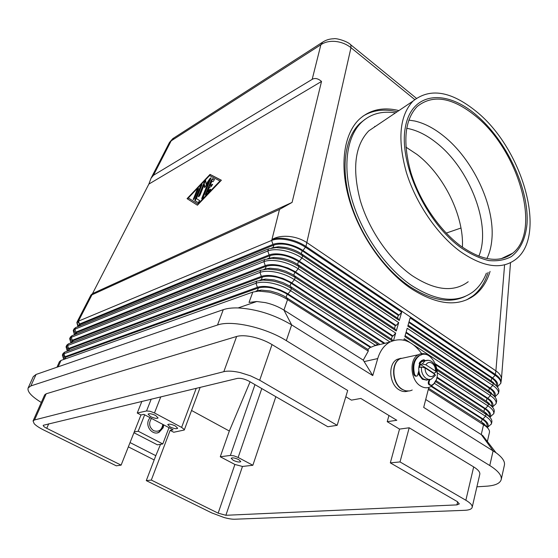 <?xml version="1.0" encoding="UTF-8"?>
<svg xmlns="http://www.w3.org/2000/svg" width="558" height="558" viewBox="0 0 558 558"><rect width="100%" height="100%" fill="white"/><g stroke="black" fill="none" stroke-linecap="round" stroke-linejoin="round"><path stroke-width="0.84" d="M478.841 256.185C491.765 225.669 469.773 168.523 436.251 142.674C426.319 134.785 416.456 129.993 406.677 128.291M397.15 111.774C384.155 108.608 372.751 110.079 362.93 116.19M490.07 271.411C487.036 281.497 481.979 289.358 474.914 295.001C458.181 307.395 436.628 305.073 410.256 288.047C383.967 269.856 359.673 235.044 349.447 200.301C339.25 165.524 343.742 134.206 359.115 119.419C369.78 109.675 383.046 106.724 398.914 110.582M324.038 41.292L322.601 42.192L320.878 44.745C324.742 42.059 329.611 40.957 335.477 41.445C341.37 42.094 346.539 44.18 350.982 47.695L414.734 99.54M312.18 79.362C314.942 77.743 318.053 78.441 321.52 81.44L292.092 202.415L279.502 209.438L91.972 294.805L90.919 295.049L92.516 293.613L148.86 184.091L151.03 178.267L153.45 175.296L312.18 79.362L320.878 44.745L171.167 140.86L169.451 142.485L172.736 138.698M169.388 142.604L151.03 178.267M173.991 137.868L171.167 140.86L153.45 175.296M472.18 507.334L479.838 474.091C480.026 471.963 477.969 469.571 473.672 466.9L465.86 500.254C470.248 502.863 472.368 505.15 472.214 507.124L472.18 507.334C471.656 509.119 469.201 510.11 464.814 510.312L234.667 519.226C232.002 519.296 228.445 518.724 224.016 517.51L211.621 512.851L146.28 480.619L155.794 455.677L130.049 442.571M151.211 399.123L146.552 410.953L137.247 413.025L140.965 414.985L121.121 465.128L116.266 465.811L43.712 430.016C39.234 427.784 36.061 425.684 34.191 423.71L33.068 420.941L34.561 419.951L46.188 393.781L44.661 394.897L33.068 420.941M56.972 367.227L59.427 361.689L61.01 360.433L252.802 292.085L258.661 291.088L269.054 292.141C275.875 293.668 282.048 296.159 287.565 299.611L368.28 351.108L368.161 349.643L283.576 295.789L277.772 293.194L270.4 291.018L261.242 290.104L256.066 290.983M121.121 465.128L46.739 428.314C44.256 427.037 43.078 426.033 43.217 425.301L237.283 378.422C240.672 377.954 244.627 378.903 249.147 381.267L327.825 426.744L337.165 425.329L347.697 390.481L272.025 344.572C266.333 341.182 260.014 338.671 253.067 337.032C246.169 335.518 240.693 335.33 236.634 336.474L46.188 393.781M236.634 336.474L223.821 371.67C227.866 370.707 233.39 371.028 240.386 372.639L250.5 375.834L259.693 380.235L272.025 344.572M252.802 292.085L249.028 302.443L256.764 301.508L265.322 302.61C272.178 304.166 278.379 306.663 283.938 310.102L363.258 360.119L368.28 351.108M63.647 359.491L63.598 357.817L64.986 356.729L257.398 287.321C260.984 286.101 265.754 286.101 271.711 287.321L280.276 289.958L286.972 293.271L371.105 347.222L377.829 344.307L291.409 288.486L290.523 286.526L289.532 285.905L282.864 282.585L274.327 279.963L265.587 279.084L260.035 280.039M375.422 345.325L290.641 290.704C285.159 287.237 279.021 284.754 272.22 283.248C265.469 281.874 260.063 281.888 256.003 283.29L63.968 353.779L62.377 355.062L63.438 358.543M393.557 340.464L395.678 333.084L298.223 268.775C292.824 265.28 286.756 262.811 280.018 261.353C273.322 260.035 267.952 260.133 263.892 261.639L71.278 337.325L69.666 338.685L70.392 337.06L72.003 335.7L264.673 259.498L271.837 258.277L280.786 259.191C287.516 260.642 293.578 263.111 298.969 266.605L396.285 330.978L398.698 322.58L301.948 257.991C296.591 254.483 290.558 252.014 283.855 250.591C277.186 249.293 271.83 249.426 267.77 250.988L74.891 329.199L73.265 330.587L73.984 328.976L75.609 327.581L268.544 248.868L276.182 247.571L284.615 248.45C291.311 249.872 297.337 252.342 302.687 255.85L399.298 320.487L401.683 312.18L305.638 247.32C300.316 243.804 294.317 241.342 287.642 239.94C281.009 238.671 275.666 238.838 271.613 240.449L78.476 321.136L76.844 322.559L77.883 326.409M69.666 338.685L70.713 342.34M71.173 340.373L70.217 337.953M63.961 356.632L62.956 354.33M62.377 355.062L63.11 353.416L64.7 352.126L256.799 281.106L263.083 280.032L273.008 281.037C279.802 282.536 285.933 285.019 291.409 288.486L290.641 290.704L287.97 293.892M389.979 341.977L294.45 279.677C289.009 276.196 282.906 273.72 276.14 272.241C269.416 270.895 264.025 270.951 259.972 272.409L67.637 345.521L66.039 346.839L66.765 345.207L68.369 343.874L260.76 270.246L267.477 269.096L276.921 270.058C283.68 271.53 289.776 274.006 295.21 277.486L392.253 340.924M67.246 351.184L67.274 349.538L68.655 348.457L261.353 276.412C264.938 275.143 269.702 275.108 275.631 276.308L282.955 278.456L290.802 282.243L384.894 343.316M66.039 346.839L67.093 350.403M67.581 348.471L66.597 346.106M392.755 340.736L392.058 339.55L292.308 274.348L285.515 271.167L278.219 269.033L269.898 268.189L263.969 269.207M70.831 342.933L72.289 340.254L265.266 265.629C268.858 264.311 273.601 264.241 279.502 265.413L287.977 268.007L294.589 271.327L393.076 336.021L395.678 333.084M396.285 330.978L395.099 328.997L298.063 264.743C293.32 261.667 287.984 259.491 282.062 258.221L274.18 257.412L267.854 258.5M74.388 334.751L75.902 332.115L269.137 254.95C272.729 253.597 277.459 253.492 283.338 254.636C289.246 255.906 294.575 258.075 299.304 261.165L396.103 325.509L398.698 322.58M73.265 330.587L74.312 334.34M74.737 332.345L73.802 329.862M399.298 320.487L398.112 318.562L301.78 254.029C297.065 250.94 291.764 248.77 285.87 247.522L278.442 246.748L271.697 247.898M77.925 326.639L79.48 324.038L272.967 244.39C276.559 242.995 281.274 242.856 287.126 243.979C293.013 245.22 298.307 247.389 303.008 250.486L399.103 315.103L401.683 312.18M428.405 389.47L485.872 426.312C488.501 428.474 489.708 430.448 489.485 432.234L487.357 441.517M487.106 427.407L484.184 423.927L482.147 422.469L428.656 388.298M431.634 386.052L482.97 418.981C486.646 421.402 488.39 423.648 488.187 425.712L487.204 427.505M487.267 427.567L491.403 423.92C491.647 421.569 489.694 419.023 485.53 416.275L434.326 383.276M494.911 396.989L498.468 393.292C498.747 390.816 496.843 388.173 492.763 385.376L407.214 328.264L404.843 336.641L492.526 394.729C495.497 397.115 496.857 399.326 496.606 401.369L496.132 403.399C496.404 400.965 494.486 398.356 490.377 395.573L414.12 345.256M497.387 386.98L500.777 383.276C501.07 380.758 499.187 378.094 495.127 375.276L410.144 317.893L407.8 326.179L494.688 384.399C497.785 386.854 499.201 389.149 498.929 391.277L498.413 393.557M492.407 407.089L496.083 403.664M435.38 381.477L488.117 415.689C490.859 417.921 492.114 419.979 491.884 421.848L491.354 424.171M489.45 416.868L486.45 413.366L484.602 412.034L435.819 380.493M489.854 417.279L493.781 413.611C494.039 411.218 492.1 408.637 487.964 405.875L437.451 372.932M437.319 370.386L490.336 405.164C493.188 407.473 494.5 409.607 494.255 411.56L493.732 413.869M436.977 377.131L485.411 408.582C489.073 411.016 490.796 413.283 490.58 415.389L489.701 417.112M491.772 406.419L487.029 401.704L437.13 369.04M435.631 363.983L487.832 398.279C491.465 400.728 493.174 403.022 492.951 405.164L492.163 406.817M494.06 396.075L489.436 391.465L405.129 335.644M406.112 332.156L490.231 388.075C493.844 390.537 495.532 392.86 495.302 395.043L494.59 396.619M496.327 385.815L491.814 381.33L408.065 325.23M409.042 321.785L492.609 377.975C496.195 380.451 497.869 382.795 497.624 385.013L496.99 386.52M146.552 410.953L150.081 411.274L154.489 412.969L160.781 396.822M196.256 388.284L181.615 427.393L184.154 429.381L184.266 430.016L173.747 432.255L170.162 430.364L151.316 480.075L146.28 480.619M254.971 384.629L230.384 455.433L233.969 455.851L238.14 457.455L261.786 388.57M170.12 426.933L167.763 424.617C168.934 423.738 171.459 424.185 175.324 425.949L177.66 428.258C176.488 429.137 173.97 428.69 170.12 426.933M233.23 460.301L231.172 458.292C232.379 457.441 234.911 457.888 238.761 459.618L240.791 461.612C239.584 462.463 237.066 462.024 233.23 460.301M150.555 416.589L148.093 414.169C149.265 413.283 151.783 413.729 155.654 415.508L158.095 417.921C156.924 418.807 154.413 418.361 150.555 416.589M476.148 111.363C522.302 148.163 547.642 234.827 516.01 259.156C501.893 269.995 483.249 267.408 460.092 251.386C437.2 234.493 415.738 203.07 406.287 172.136C397.331 139.256 399.563 115.583 412.99 101.11C429.904 87.592 450.955 91.01 476.148 111.363M468.211 281.741C453.64 292.608 434.926 290.558 412.083 275.596C389.54 259.791 368.859 229.917 360.182 200.162C352.049 168.509 354.902 145.408 368.747 130.879L377.585 124.936M486.388 273.155C483.395 280.918 479.015 287.091 473.254 291.674C457.058 303.685 436.21 301.432 410.716 284.915C385.362 267.317 361.982 233.739 352.147 200.245C342.34 166.723 346.678 136.522 361.549 122.272C370.7 113.832 382.014 110.707 395.483 112.89M465.323 296.347C449.581 303.852 430.727 300.364 408.763 285.884C383.43 268.328 360.084 234.827 350.284 201.389C340.513 167.923 344.879 137.749 359.764 123.499L365.239 119.168M475.5 115.98C452.182 97.245 432.729 94.1 417.14 106.55C404.648 119.963 402.541 141.906 410.821 172.366C419.539 201.013 439.369 230.147 460.587 245.89C482.161 260.9 499.536 263.327 512.718 253.186C541.985 230.67 518.438 150.06 475.5 115.98M460.545 247.396C425.74 222.182 398.656 162.915 405.289 127.649C411.392 92.007 445.326 88.666 475.772 114.606C506.35 140.142 529.375 188.862 527.017 223.946C525.545 238.824 520.321 249.712 511.337 256.603C504.795 260.084 497.22 261.395 488.627 260.537C479.608 258.361 470.248 253.981 460.545 247.396M486.904 258.556C489.645 252.948 491.319 246.455 491.905 239.075C494.925 205.665 472.898 159.135 443.45 135.88C433.88 128.194 424.331 123.241 414.803 121.023L408.798 120.103M462.415 247.215C464.075 216.065 443.931 175.059 417.112 154.51L405.903 147.103M435.847 380.43L433.615 384.211L430.525 386.736C427.323 388.333 423.989 388.075 420.523 385.969C410.332 380.151 408.923 359.212 418.305 354.749C421.653 352.998 425.112 353.256 428.697 355.523L430.978 357.378M412.209 390.014C409.021 391.583 405.715 391.339 402.276 389.282C392.183 383.611 390.879 363.098 400.225 358.689L405.345 357.566M409.467 390.928L405.722 390.879L401.99 389.338C391.904 383.667 390.593 363.153 399.94 358.745L405.066 357.629M407.87 391.095C405.003 392.051 402.095 391.639 399.144 389.854C389.072 384.211 387.782 363.76 397.115 359.366L401.028 358.236M427.288 380.019L422.629 379.175L418.284 372.842M426.696 380.144L422.329 379.231L418.361 374.034M416.533 376.092C415.285 376.476 414.357 375.827 413.743 374.146C411.95 365.727 413.618 359.624 418.744 355.823L421.722 354.707M418.807 370.93L417.328 375.925C416.066 376.357 415.117 375.715 414.482 374C412.69 365.581 414.357 359.464 419.483 355.662L419.749 355.509C432.52 347.564 444.803 377.738 431.864 385.16L431.752 385.222C429.123 384.971 428.398 383.374 429.576 380.423L430.134 379.496M162.838 424.408C161.799 430.19 158.716 432.283 153.596 430.692C149.153 427.282 148.449 423.187 151.49 418.416M149.983 417.621L148.533 420.083C145.443 427.058 152.829 435.61 159.044 432.331L163.152 427.777L163.773 424.903M163.424 424.722L162.79 427.846L158.681 432.394L157.182 432.896M421.43 367.052C421.144 372.04 422.734 375.855 426.221 378.491L428.697 379.468L431.146 379.266L435.428 375.318L434.717 374.16L425.084 367.896L421.43 367.052L419.49 367.45L420.32 364.388L422.26 363.99L425.907 364.827L435.519 371.098L436.286 372.06L433.538 373.393M429.053 379.51L426.333 380.019L423.522 379.001C417.803 375.708 417.014 363.928 422.322 361.424L425.133 360.796M214.502 179.634L213.1 178.902L211.733 180.332L205.797 195.028M205.504 194.365L211.329 180.06L212.696 178.623L214.425 179.53L213.023 181.685L211.942 181.113L210.185 185.43L212.542 184.356L211.363 186.421L209.348 187.502L207.576 191.854L209.864 189.455L210.596 189.148L209.808 190.906L206.139 194.735L205.414 195.042L205.504 194.365L205.909 194.637M210.624 189.434L207.981 192.126L207.576 191.854M212.57 184.642L210.589 185.702L210.185 185.43M197.072 189.734L198.446 188.381L198.362 189.036L194.582 198.195L193.208 199.548L197.072 189.734L197.469 189.999L193.584 199.52M198.474 188.674L197.469 189.999M219.985 180.98L209.557 175.561L188.325 197.978L198.32 204.277L197.909 204.012L219.985 180.98L220.396 181.259M187.474 198.906L188.339 197.992L197.909 204.012M197.42 205.218L187.07 198.655L210.038 174.396L221.373 180.234L197.42 205.218M221.331 180.283L210.436 174.668L209.578 175.575M210.038 174.396L210.436 174.668M202.024 184.928L201.013 186.26L195.216 200.817L194.902 199.876L200.615 185.995L202.003 184.635L196.444 198.592L199.645 200.58L198.202 202.68L194.812 200.545M199.645 200.58L196.444 198.592M208.336 182.313L204.619 187.627L204.381 184.468L199.91 195.363L198.515 196.73L198.606 196.053L204.361 182.048L205.756 180.68L206.048 184.14L209.996 178.49L211.043 177.779L203.189 197.469L201.773 198.85L201.856 198.167L208.336 182.313L208.741 182.585L202.149 198.829M211.064 178.072L206.446 184.412L206.048 184.14M205.797 180.959L204.758 182.313L198.892 196.702M204.381 184.468L204.967 187.139M292.092 202.415L92.516 293.613M321.52 81.44L148.86 184.091M433.587 373.023L420.32 364.388M429.416 379.531L428.83 380.563L429.576 380.423M134.241 431.976L138.203 431.215L162.797 443.945L168.99 427.658M144.662 414.81L138.203 431.215M162.797 443.945L157.398 444.831L133.941 432.736M345.807 396.745L351.442 400.135L360.831 398.447L396.815 420.279L387.224 421.688L388.954 415.508M430.964 385.376C428.356 385.076 427.651 383.472 428.83 380.563M424.715 360.921L422.971 359.966M425.398 360.663L423.913 359.784L421.771 360.461L419.588 362.442L419.442 364.869M419.211 363.76L421.43 361.605L424.352 360.991M419.239 363.349L421.13 361.668L422.692 361.11M154.168 459.931L128.354 446.86M41.292 402.457C31.492 396.403 27.098 391.577 28.13 387.977L30.857 385.927L217.515 325.021C231.444 319.887 265.427 327.441 286.317 340.638L489.771 465.539C498.127 470.812 501.949 475.479 501.224 479.545C500.121 483.374 495.225 485.6 486.534 486.199L476.916 486.813M399.535 429.095L409.188 427.784L400.023 461.926L390.321 462.875L399.535 429.095L387.224 421.688M473.672 466.9L409.188 427.784M160.544 444.314L155.794 455.677M67.644 351.038L69.457 348.889L262.337 277.047C270.742 274.948 280.304 276.97 291.032 283.129L384.092 343.512M379.294 343.93L290.523 286.526M140.965 414.985L143.811 414.364L173.099 429.827L170.162 430.364M486.695 427.016L487.008 425.677C487.378 423.682 485.746 421.485 482.119 419.093L431.111 386.394M63.947 359.387L65.795 357.155L258.389 287.949C266.801 285.947 276.405 288.012 287.21 294.15L370.296 347.411L371.105 347.222M137.247 413.025L141.885 401.362M390.321 462.875L457.19 501.53L459.318 503.909L456.918 504.892L225.871 515.285L218.15 513.158L151.316 480.075M191.547 410.472L229.324 431.02L220.27 456.765L234.89 464.465L242.472 466.453L252.858 465.274L238.14 457.455M337.165 425.329L259.693 380.235M223.821 371.67L34.561 419.951M367.799 349.413L370.296 347.411M28.13 387.977L33.299 376.601L36.054 374.46L223.277 309.676C227.176 308.344 232.121 307.758 238.126 307.932C256.568 309.048 274.41 314.705 291.66 324.902L372.758 375.576L363.258 360.119M372.758 375.576L377.731 358.564C380.068 350.933 384.03 345.472 389.61 342.18C401.425 336.774 412.125 340.596 421.715 353.646M428.823 387.426L423.689 407.41L496.013 452.733C502.312 457.351 505.109 461.466 504.418 465.072L501.224 479.545M425.768 399.542L482.74 435.54L496.013 452.733M409.767 342.382L404.25 338.741L403.859 340.143M465.86 500.254L400.023 461.926M374.648 126.436L375.381 126.415M460.985 228.013L446.226 233.105M230.384 455.433L220.27 456.765M250.096 381.811L229.324 431.02M181.615 427.393L154.489 412.969M275.847 396.703L252.858 465.274M496.278 385.773L496.46 385.013C496.864 382.865 495.302 380.57 491.765 378.122L408.861 322.419M493.921 395.936L494.13 395.036C494.528 392.923 492.944 390.649 489.387 388.215L405.938 332.784M491.535 406.196L491.779 405.15C492.163 403.078 490.566 400.825 486.988 398.412L436.021 364.946M489.129 416.554L489.401 415.361C489.785 413.325 488.166 411.106 484.567 408.7L436.823 377.724M78.58 326.367L80.268 324.477L273.929 245.032C282.313 242.66 291.75 244.578 302.248 250.779L398.3 315.319L399.103 315.103M71.319 342.745L73.091 340.687L266.243 266.264C274.641 264.067 284.161 266.054 294.812 272.227L392.267 336.216L393.076 336.021M397.484 318.144L398.3 315.319M74.96 334.528L76.69 332.547L270.107 255.592C278.498 253.304 287.977 255.257 298.551 261.444L395.301 325.719L396.103 325.509M394.471 328.585L395.301 325.719M391.43 339.131L392.267 336.216M466.676 299.841L472.961 295.893C480.033 290.258 485.097 282.397 488.152 272.318M279.502 209.438L271.934 239.556C275.987 237.945 281.33 237.771 287.963 239.04C294.638 240.442 300.629 242.897 305.951 246.42L350.982 47.695L350.849 44.877L416.38 98.271M504.599 264.827L495.895 370.861L307.019 242.702C301.711 239.201 295.621 237.101 288.751 236.418C281.909 235.888 276.301 236.934 271.934 239.556L271.613 240.449L272.967 244.39M303.008 250.486L305.951 246.42L495.33 374.425L495.127 375.276L492.609 377.975M495.685 372.618L495.33 374.425C499.382 377.236 501.265 379.907 500.972 382.425L501.433 379.119C501.419 376.176 499.577 373.421 495.895 370.861L495.685 372.618M79.48 324.038L78.476 321.136L78.776 320.452L77.611 320.913L90.919 295.049M77.618 321.617L79.362 323.696M76.844 322.559L78.776 320.452L91.972 294.805M350.082 44.256L350.849 44.87C347.592 41.201 335.818 37.895 333.761 38.767C329.569 38.858 325.858 40.002 322.608 42.199M58.178 366.808L61.01 360.433M64.7 352.126L63.968 353.779L64.986 356.729M77.974 325.433L77.025 322.231M72.289 340.254L71.278 337.325L72.003 335.7M256.799 281.106L256.003 283.29L257.398 287.321M260.76 270.246L259.972 272.409L261.353 276.412M68.369 343.874L67.637 345.521L68.655 348.457M294.317 275.575L295.21 277.486L294.45 279.677L291.792 282.864M295.573 271.955L298.223 268.775L298.969 266.605L298.063 264.743M264.673 259.498L263.892 261.639L265.266 265.629M268.544 248.868L267.77 250.988L269.137 254.95M75.609 327.581L74.891 329.199L75.902 332.115M301.78 254.029L302.687 255.85L301.948 257.991L299.304 261.165M482.147 422.469L483.563 424.666L481.254 434.536L493.112 450.794L489.771 465.539M484.602 412.034L486.018 414.182L485.53 416.275L482.97 418.981M487.029 401.704L488.445 403.804L487.964 405.875L485.411 408.582M489.436 391.465L490.852 393.53L490.377 395.573L487.832 398.279M491.814 381.33L493.237 383.353L492.763 385.376L490.231 388.075M471.203 297.547L471.315 297.107M413.743 374.146L414.482 374M434.717 374.16C433.182 376.664 431.16 377.229 428.642 375.841C426.221 374.034 425.043 371.391 425.084 367.896M425.907 364.827C427.47 362.337 429.493 361.8 431.997 363.209C434.389 365.009 435.561 367.638 435.519 371.098M211.329 180.06L211.733 180.332M209.864 189.455L210.275 189.734M212.207 184.342L212.577 184.593M212.696 178.623L213.1 178.902M193.298 198.878L193.696 199.143M200.615 185.995L201.013 186.26M194.902 199.876L195.3 200.141M201.856 198.167L202.268 198.439M209.996 178.49L210.401 178.762M204.361 182.048L204.758 182.313M198.606 196.053L199.004 196.325M428.307 360.294L425.001 360.859L422.26 363.99M423.173 359.938L423.913 359.784M48.727 423.766L46.739 428.314M234.89 464.465L218.15 513.158M377.731 358.564L364.144 361.605M286.317 340.638L291.66 324.902L283.938 310.102L287.565 299.611L286.686 297.595M286.135 297.247L287.21 294.15M289.972 286.177L291.032 283.129M242.472 466.453L225.871 515.285M457.651 501.816L456.918 504.892M491.117 380.863L491.765 378.122M488.731 391.005L489.387 388.215M486.325 401.237L486.988 398.412M483.891 411.574L484.567 408.7M481.428 422.015L482.119 419.093M301.243 253.681L302.248 250.779M273.064 247.438L273.929 245.032M79.613 325.949L80.268 324.477M297.526 264.394L298.551 261.444M269.221 258.047L270.107 255.592M76 334.116L76.69 332.547M293.773 275.227L294.812 272.227M265.336 268.775L266.243 266.264M72.352 342.354L73.091 340.687M261.402 279.621L262.337 277.047M68.676 350.654L69.457 348.889M257.433 290.585L258.389 287.949M64.972 359.024L65.795 357.155M217.515 325.021L223.277 309.676M30.857 385.927L36.054 374.46M501.384 379.775L510.514 262.692M172.834 138.614L322.629 42.164M261.242 290.104L258.661 291.088M265.587 279.084L263.083 280.032M269.898 268.189L267.477 269.096M274.18 257.412L271.837 258.277M278.442 246.748L276.182 247.571M484.184 423.927L485.872 426.312M500.721 383.541L500.917 382.697M486.45 413.366L488.117 415.689M488.696 402.897L490.336 405.164M490.907 392.532L492.526 394.729M493.098 382.251L494.688 384.399M184.266 430.016L200.169 387.35M422.322 361.424L425.001 360.859C427.351 359.882 429.639 360.14 431.85 361.633C435.024 364.137 436.502 367.61 436.286 372.06M158.681 432.394L159.044 432.331M419.009 355.669L419.749 355.509M399.94 358.745L397.115 359.366M418.305 354.749L400.225 358.689M389.61 342.18L373.867 345.96M501.224 258.696L512.718 253.186M361.549 122.272L359.764 123.499M412.99 101.11L368.747 130.879M256.764 301.508L238.126 307.932M77.611 320.913L77.144 321.875M472.961 295.893L474.914 295.001"/></g></svg>
